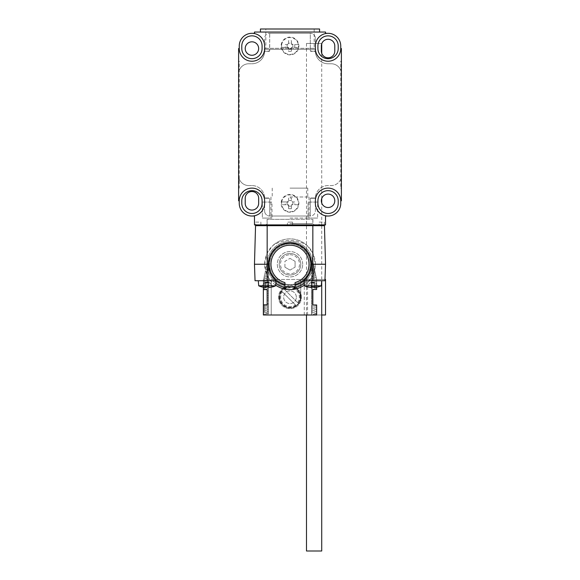 <?xml version="1.0" encoding="UTF-8"?>
<svg xmlns="http://www.w3.org/2000/svg" width="580" height="580" viewBox="0 0 580 580"><rect width="100%" height="100%" fill="white"/><g stroke="black" fill="none" stroke-linecap="round" stroke-linejoin="round"><path stroke-width="0.43" stroke-dasharray="2.9 2.17" d="M268.431 267.032L268.431 267.924L268.431 267.032L266.031 267.032L266.227 266.148L268.431 266.148L268.431 264.371L268.431 266.148M266.227 266.148L266.031 267.032M265.843 267.924L268.431 267.924L268.431 314.998L267.162 314.998L267.162 304.34L268.431 304.34L268.431 302.564L267.162 302.564L267.162 303.449L268.431 303.449M312.33 259.427L316.644 279.466L312.33 259.427A22.837 22.837 0 0 1 290 287.078A22.837 22.837 0 0 1 267.677 259.427A22.837 22.837 0 0 1 312.33 259.427M267.373 260.819L268.431 260.819L268.431 264.371L268.431 260.819M311.569 314.106L311.569 312.33L311.569 314.106L316.644 314.106L316.644 314.998L311.569 314.998L311.569 314.106L311.569 314.998L268.431 314.998L268.431 313.222L263.356 313.222L263.356 314.998L271.223 314.998L263.356 314.998M311.569 260.819L311.569 312.33L311.569 260.819L312.627 260.819M302.688 264.241A12.688 12.688 0 0 0 290 251.553A12.688 12.688 0 0 0 277.312 264.241A12.688 12.688 0 0 0 290 276.928A12.688 12.688 0 0 0 302.688 264.241A12.688 12.688 0 0 1 290 276.928A12.688 12.688 0 0 1 277.312 264.241A12.688 12.688 0 0 1 290 251.553A12.688 12.688 0 0 1 302.688 264.241M296.344 297.236A6.344 6.344 0 0 0 290 290.892A6.344 6.344 0 0 0 283.656 297.236A6.344 6.344 0 0 0 290 303.579A6.344 6.344 0 0 0 296.344 297.236A6.344 6.344 0 0 1 290 303.579A6.344 6.344 0 0 1 283.656 297.236A6.344 6.344 0 0 1 290 290.892A6.344 6.344 0 0 1 296.344 297.236M311.569 280.357L316.644 280.357L316.644 279.466L311.569 279.466M312.816 261.703L311.569 261.703M311.569 262.595L313.012 262.595M313.2 263.48L311.569 263.48M311.569 264.371L313.388 264.371M313.584 265.256L311.569 265.256M311.569 266.148L313.773 266.148M313.969 267.032L311.569 267.032M311.569 267.924L314.157 267.924M314.345 268.808L311.569 268.808M311.569 269.7L314.541 269.7M314.73 270.584L311.569 270.584M311.569 271.476L314.925 271.476M315.114 272.361L311.569 272.361M311.569 273.252L315.302 273.252M315.498 274.137L311.569 274.137M311.569 275.029L315.687 275.029M315.882 275.913L311.569 275.913M311.569 276.805L316.071 276.805M316.26 277.689L311.569 277.689M311.569 278.581L316.455 278.581M311.569 282.134L316.644 282.134L316.644 281.242L311.569 281.242M316.644 281.242L316.644 280.357M311.569 283.91L316.644 283.91L316.644 283.018L311.569 283.018M316.644 283.018L316.644 282.134M311.569 285.686L316.644 285.686L316.644 284.794L311.569 284.794M316.644 284.794L316.644 283.91M311.569 287.462L316.644 287.462L316.644 286.571L311.569 286.571M316.644 286.571L316.644 285.686M311.569 289.239L316.644 289.239L316.644 288.347L311.569 288.347M316.644 288.347L316.644 287.462M311.569 291.015L312.837 291.015L312.837 290.13L311.569 290.13M312.837 290.13L312.837 289.493L316.644 289.239M311.569 292.791L312.837 292.791L312.837 291.907L311.569 291.907M312.837 291.907L312.837 291.015M311.569 294.567L312.837 294.567L312.837 293.683L311.569 293.683M312.837 293.683L312.837 292.791M311.569 296.344L312.837 296.344L312.837 295.459L311.569 295.459M312.837 295.459L312.837 294.567M311.569 298.12L312.837 298.12L312.837 297.236L311.569 297.236M312.837 297.236L312.837 296.344M311.569 299.896L312.837 299.896L312.837 299.012L311.569 299.012M312.837 299.012L312.837 298.12M311.569 301.673L312.837 301.673L312.837 300.788L311.569 300.788M312.837 300.788L312.837 299.896M311.569 303.449L312.837 303.449L312.837 302.564L311.569 302.564M312.837 302.564L312.837 301.673M311.569 305.225L316.644 305.225L312.837 304.971L312.837 304.34L311.569 304.34M312.837 304.34L312.837 303.449M311.569 307.001L316.644 307.001L316.644 306.117L311.569 306.117M316.644 306.117L316.644 305.225M311.569 308.777L316.644 308.777L316.644 307.893L311.569 307.893M316.644 307.893L316.644 307.001M311.569 310.554L316.644 310.554L316.644 309.669L311.569 309.669M316.644 309.669L316.644 308.777M311.569 312.33L316.644 312.33L316.644 311.445L311.569 311.445M316.644 311.445L316.644 310.554M316.644 314.106L316.644 313.222L311.569 313.222M316.644 313.222L316.644 312.33M321.719 314.998L271.223 314.998L325.525 314.998L325.525 279.466L300.774 279.466L324.996 279.466M306.494 551L321.719 551M306.494 43.464L321.719 43.464L306.494 43.464L306.494 314.998M307.552 314.998L307.552 279.466M263.356 287.231L263.356 279.466L263.356 289.493L267.162 289.493L267.162 279.466L300.774 279.466L263.356 279.466L267.162 279.466L267.162 314.998M267.162 289.616L263.356 289.616L263.356 304.848L267.162 304.848M300.774 293.451A11.419 11.419 0 0 0 278.581 297.236A11.419 11.419 0 0 0 300.774 301.013L301.419 297.236A11.419 11.419 0 0 1 290 308.654A11.419 11.419 0 0 1 278.581 297.236A11.419 11.419 0 0 1 290 285.81A11.419 11.419 0 0 1 301.419 297.236L300.774 293.451L300.774 279.466L300.774 301.013M279.473 297.236A10.527 10.527 0 0 0 290 307.762A10.527 10.527 0 0 0 300.527 297.236A10.527 10.527 0 0 0 290 286.701A10.527 10.527 0 0 0 279.473 297.236A10.52 10.52 0 0 1 290 286.716A10.52 10.52 0 0 1 300.52 297.236A10.52 10.52 0 0 1 290 307.755A10.52 10.52 0 0 1 279.48 297.236M279.226 297.236A10.773 10.773 0 0 0 290 308.009A10.773 10.773 0 0 0 300.774 297.236A10.773 10.773 0 0 0 290 286.455A10.773 10.773 0 0 0 279.226 297.236M296.126 305.617L295.387 304.877A9.352 9.352 0 0 1 282.351 291.849L281.612 291.109A10.382 10.382 0 0 1 283.874 288.847L284.613 289.587A9.352 9.352 0 0 1 297.649 302.622L298.388 303.355A10.382 10.382 0 0 1 296.126 305.617L281.612 291.109M282.351 291.849L295.387 304.877M283.874 288.847L298.388 303.355M297.649 302.622L284.613 289.587M321.719 279.466L321.719 225.671M263.356 280.357L268.431 280.357L268.431 279.466L263.356 279.466M268.431 279.466L268.431 277.689L263.74 277.689M263.545 278.581L268.431 278.581M316.644 287.231L316.644 279.466M267.162 304.971L263.356 304.971L263.356 313.222M263.356 314.106L268.431 314.106M268.431 313.222L268.431 311.445L263.356 311.445M263.356 312.33L268.431 312.33M268.431 311.445L268.431 309.669L263.356 309.669M263.356 310.554L268.431 310.554M268.431 309.669L268.431 307.893L263.356 307.893M263.356 308.777L268.431 308.777M268.431 307.893L268.431 306.117L263.356 306.117M263.356 307.001L268.431 307.001M268.431 306.117L268.431 304.34M263.356 305.225L268.431 305.225M267.162 303.449L267.162 304.34M268.431 302.564L268.431 300.788L267.162 300.788L267.162 301.673L268.431 301.673M267.162 301.673L267.162 302.564M268.431 300.788L268.431 299.012L267.162 299.012L267.162 299.896L268.431 299.896M267.162 299.896L267.162 300.788M268.431 299.012L268.431 297.236L267.162 297.236L267.162 298.12L268.431 298.12M267.162 298.12L267.162 299.012M268.431 297.236L268.431 295.459L267.162 295.459L267.162 296.344L268.431 296.344M267.162 296.344L267.162 297.236M268.431 295.459L268.431 293.683L267.162 293.683L267.162 294.567L268.431 294.567M267.162 294.567L267.162 295.459M268.431 293.683L268.431 291.907L267.162 291.907L267.162 292.791L268.431 292.791M267.162 292.791L267.162 293.683M268.431 291.907L268.431 290.13L267.162 290.13L267.162 291.015L268.431 291.015M267.162 291.015L267.162 291.907M268.431 290.13L268.431 288.347L263.356 288.347M263.356 289.239L268.431 289.239M267.162 289.493L267.162 290.13M268.431 288.347L268.431 286.571L263.356 286.571M263.356 287.462L268.431 287.462M268.431 286.571L268.431 284.794L263.356 284.794M263.356 285.686L268.431 285.686M268.431 284.794L268.431 283.018L263.356 283.018M263.356 283.91L268.431 283.91M268.431 283.018L268.431 281.242L263.356 281.242M263.356 282.134L268.431 282.134M268.431 281.242L268.431 280.357M312.837 264.241A22.837 22.837 0 0 0 290 241.403A22.837 22.837 0 0 0 267.162 264.241A22.837 22.837 0 0 0 290 287.078A22.837 22.837 0 0 0 312.837 264.241M290 284.541A20.3 20.3 0 0 1 269.7 264.241A20.3 20.3 0 0 1 290 243.941A20.3 20.3 0 0 1 310.3 264.241A20.3 20.3 0 0 1 290 284.541A20.3 20.3 0 0 0 310.3 264.241A20.3 20.3 0 0 0 290 243.941A20.3 20.3 0 0 0 269.7 264.241A20.3 20.3 0 0 0 290 284.541M290 243.31A20.938 20.938 0 0 1 310.938 264.241A20.938 20.938 0 0 1 290 285.179A20.938 20.938 0 0 1 269.062 264.241A20.938 20.938 0 0 1 290 243.31A20.938 20.938 0 0 0 269.062 264.241A20.938 20.938 0 0 0 290 285.179A20.938 20.938 0 0 0 310.938 264.241A20.938 20.938 0 0 0 290 243.31M290 289.616A25.375 25.375 0 0 1 264.625 264.241A25.375 25.375 0 0 1 290 238.866A25.375 25.375 0 0 1 315.375 264.241A25.375 25.375 0 0 1 290 289.616M284.925 282.583L284.925 285.208A21.569 21.569 0 0 1 276.102 280.735L271.462 280.735L269.468 279.154A25.375 25.375 0 0 0 275.652 285.171M269.468 279.154L267.162 275.304L264.625 264.241L267.162 253.185L272.788 245.594C278.008 242.143 283.743 240.395 290 240.352C296.257 240.395 301.992 242.143 307.212 245.594A25.375 25.375 0 0 0 272.788 245.594M307.212 245.594L312.837 253.185L315.375 264.241L312.837 275.304L310.532 279.154L308.538 280.735L324.952 280.735L325.525 264.241L315.375 264.241M304.348 285.171A25.375 25.375 0 0 0 310.532 279.154M284.925 286.94L285.005 287.571M286.281 289.188L287.18 289.464M264.625 264.241L254.475 264.241L255.048 280.735L271.462 280.735M254.475 264.241L255.548 225.671L292.537 225.671L267.162 225.671L267.162 253.185M325.525 264.241L324.452 225.671L267.162 225.671L267.162 219.327L290 219.327L267.097 219.327L312.903 219.327L267.162 219.327M308.538 280.735L303.898 280.735A21.569 21.569 0 0 1 295.075 285.208L295.075 282.583M294.995 287.571L295.075 285.208A21.569 21.569 0 0 0 303.898 280.735M309.662 255.367L298.874 244.586M281.126 244.586L274.746 248.994M276.044 280.735L258.281 280.735L276.044 280.735L267.162 280.735L276.044 280.735L275.601 285.81L258.724 285.81L267.162 285.81L258.724 285.81L258.281 280.735L267.162 280.735L258.281 280.735M267.721 225.671L258.912 225.671L275.406 225.671L267.721 225.671L267.721 224.91L258.912 224.91L275.406 224.91L267.721 224.91L275.391 224.91L275.391 225.671L275.406 224.91L258.912 224.91L267.721 224.91L267.721 225.671M290 225.671L312.837 225.671L290 225.671M312.279 225.671L321.088 225.671L304.594 225.671L312.279 225.671L312.279 224.91L321.088 224.91L304.594 224.91L321.088 224.91L312.279 224.91L312.279 225.671M304.594 225.671L304.594 224.91M303.956 280.735L321.719 280.735L303.956 280.735L312.837 280.735L303.956 280.735L304.399 285.81L321.276 285.81A20.264 20.264 0 0 1 318.297 286.904M312.837 280.735L321.719 280.735L312.837 280.735L312.837 275.304M307.385 286.904L309.959 282.88L312.837 282.105L314.447 282.54L314.447 286.846L314.447 282.888L314.447 286.846L314.447 282.888L311.228 282.54L309.959 282.88L307.422 286.846A20.198 20.198 0 0 0 311.228 287.528L311.228 282.54L312.837 282.105L314.447 282.54L314.447 282.105L314.447 282.88L315.752 282.888L312.837 282.105L311.228 282.54L311.228 286.846A19.372 16.312 180 0 0 312.837 286.904A19.408 16.399 180 0 1 311.228 286.846L311.228 287.528A20.198 20.198 0 0 1 307.422 286.846L307.422 286.846A20.198 20.198 0 0 0 311.228 287.528L311.228 286.846A19.372 16.312 180 0 0 314.447 286.846L314.447 287.528A20.198 20.198 0 0 0 318.26 286.846L315.716 282.88L318.26 286.846A20.198 20.198 0 0 1 314.447 287.528L314.447 282.54L311.228 282.54L314.454 282.54L314.447 287.528A20.198 20.198 0 0 0 318.26 286.846M314.454 282.54L312.837 282.105L314.447 282.105L314.447 282.54L314.447 282.105L312.837 282.105L311.228 282.888L314.447 282.88L311.228 282.888L314.447 282.888L311.228 282.54L311.228 282.105L311.228 287.528L311.228 282.54L309.923 282.888L307.422 286.846L309.923 282.888L312.837 282.105L311.228 282.105L311.228 282.54L311.228 282.105L312.837 282.105L311.228 282.54L312.837 282.105L311.228 282.54L314.447 282.54L314.447 287.528M314.447 282.54L312.837 282.105L314.447 282.54L312.837 282.105L314.447 282.54L314.447 286.846M238.612 188.116L239.25 188.116L238.612 188.116L238.612 200.803L239.25 200.803A12.688 12.688 0 0 1 251.938 188.116A12.688 12.688 0 0 1 264.625 200.803L264.625 203.341A12.688 12.688 0 0 1 251.938 216.028L254.475 216.028L254.475 224.91L325.525 224.91L325.525 216.028L328.062 216.028A12.688 12.688 0 0 1 315.375 203.341L315.375 200.803A12.688 12.688 0 0 1 328.062 188.116A12.688 12.688 0 0 1 340.75 200.803L341.388 200.803L341.388 188.116L340.75 188.116L340.75 178.959A10.15 10.15 0 0 0 341.388 175.421A10.15 10.15 0 0 1 331.238 185.571L328.062 185.571A12.688 12.688 0 0 0 315.375 198.266L310.423 198.266A0.638 0.638 0 0 0 310.3 198.643L310.423 198.266L315.375 198.266L315.375 210.953A5.075 5.075 0 0 1 310.3 216.028L269.7 216.028A5.075 5.075 0 0 1 264.625 210.953A5.075 5.075 0 0 0 269.7 216.028L269.7 198.643A0.638 0.638 0 0 0 269.57 198.266L264.625 198.266A12.688 12.688 0 0 0 251.938 185.571L248.762 185.571A10.15 10.15 0 0 1 238.612 175.421L238.612 73.914A10.15 10.15 0 0 1 248.762 63.764A10.15 10.15 0 0 0 238.612 73.914L238.612 175.421A10.15 10.15 0 0 0 248.762 185.571A10.15 10.15 0 0 1 238.612 175.421L238.612 73.914A10.15 10.15 0 0 1 248.762 63.764L251.938 63.764A12.688 12.688 0 0 0 264.625 51.076A12.688 12.688 0 0 1 251.938 63.764A12.688 12.688 0 0 0 264.596 51.925A0.638 0.638 0 0 1 265.234 51.33A0.638 0.638 0 0 0 264.596 51.925A12.688 12.688 0 0 1 251.938 63.764L248.762 63.764A10.15 10.15 0 0 0 238.612 73.863M324.321 224.91L319.123 224.91L324.321 224.91L324.321 222.118L319.123 222.118L319.123 224.91M260.877 224.91L255.679 224.91L260.877 224.91L260.877 222.118L255.679 222.118L255.679 224.91M292.603 224.91L287.397 224.91L292.603 224.91L287.397 224.91L292.603 224.91L292.603 222.118L287.397 222.118L287.397 224.91L287.397 222.118L292.603 222.118L287.397 222.118L292.603 222.118L292.603 224.91M290 224.91L314.171 224.91L290 224.91M239.25 48.539L239.25 46.001A12.688 12.688 0 0 1 251.938 33.314L251.938 33.314A12.688 12.688 0 0 1 264.625 46.001L264.625 48.539A12.688 12.688 0 0 1 251.938 61.226A12.688 12.688 0 0 1 239.25 48.539L238.612 48.539L238.612 61.226L239.25 61.226L239.25 188.116M315.375 46.001A12.688 12.688 0 0 1 328.062 33.314A12.688 12.688 0 0 1 340.75 46.001L340.75 48.539A12.688 12.688 0 0 1 328.062 61.226A12.688 12.688 0 0 1 315.375 48.539L315.375 46.001M238.612 175.472A10.15 10.15 0 0 0 248.762 185.571L251.938 185.571A12.688 12.688 0 0 1 264.625 198.266L264.625 210.953L264.625 198.266L269.57 198.266A0.638 0.638 0 0 1 269.7 198.643A0.638 0.638 0 0 0 269.062 198.012L265.234 198.012A0.638 0.638 0 0 1 264.596 197.417A0.638 0.638 0 0 0 265.234 198.012L269.062 198.012A0.638 0.638 0 0 1 269.7 198.643L269.7 215.39A0.638 0.638 0 0 0 270.331 216.028L309.669 216.028L310.3 215.405L310.3 216.028A5.075 5.075 0 0 0 315.375 210.953L315.375 198.266A12.688 12.688 0 0 1 328.062 185.571L331.238 185.571A10.15 10.15 0 0 0 341.388 175.421L341.388 73.914L341.388 175.421A10.15 10.15 0 0 1 331.238 185.571L328.062 185.571A12.688 12.688 0 0 0 315.404 197.417A12.688 12.688 0 0 1 328.062 185.571L331.238 185.571A10.15 10.15 0 0 0 340.75 178.959L340.75 70.383A10.15 10.15 0 0 0 331.238 63.764A10.15 10.15 0 0 1 341.388 73.914A10.15 10.15 0 0 0 340.75 70.383L340.75 61.226L341.388 61.226L341.388 48.539L340.75 48.539M328.062 33.314L325.525 33.314L325.525 32.045L254.475 32.045L254.475 33.314L251.938 33.314M269.577 51.076L269.062 51.33A0.638 0.638 0 0 0 269.7 50.699L269.7 33.314L269.577 51.076L264.625 51.076L264.625 38.389A5.075 5.075 0 0 1 269.7 33.314A5.075 5.075 0 0 0 264.625 38.389L264.625 51.076L269.577 51.076A0.638 0.638 0 0 0 269.7 50.706A0.638 0.638 0 0 1 269.57 51.076M310.3 33.937L310.3 33.314A5.075 5.075 0 0 1 315.375 38.389A5.075 5.075 0 0 0 310.3 33.314L269.7 33.314L310.3 33.314L310.3 33.937L310.119 33.502A0.638 0.638 0 0 1 310.3 33.952L310.3 50.699A0.638 0.638 0 0 0 310.938 51.33A0.638 0.638 0 0 1 310.3 50.692A0.638 0.638 0 0 0 310.43 51.076A0.638 0.638 0 0 1 310.3 50.699L310.3 33.952M315.375 38.389L315.375 51.076A12.688 12.688 0 0 0 328.062 63.764A12.688 12.688 0 0 1 315.375 51.076L310.43 51.076L315.375 51.076L315.375 38.389M328.062 63.764L331.238 63.764A10.15 10.15 0 0 1 341.388 73.914A10.15 10.15 0 0 0 331.238 63.764L328.062 63.764A12.688 12.688 0 0 1 315.404 51.925A12.688 12.688 0 0 0 328.062 63.764M321.342 51.076A6.728 6.728 0 0 0 328.062 57.804A6.728 6.728 0 0 0 334.79 51.076L334.79 46.001A6.728 6.728 0 0 0 328.062 39.28A6.728 6.728 0 0 0 321.342 46.001L321.342 51.076M245.21 48.539A6.728 6.728 0 0 0 251.938 55.267A6.728 6.728 0 0 0 258.658 48.539A6.728 6.728 0 0 0 251.938 41.818A6.728 6.728 0 0 0 245.21 48.539M310.423 198.266L310.938 198.012A0.638 0.638 0 0 0 310.3 198.643L310.3 215.398A0.638 0.638 0 0 1 309.669 216.028L270.331 216.028A0.638 0.638 0 0 1 269.7 215.39L269.7 198.643L269.7 216.028L310.3 216.028L310.3 198.643A0.638 0.638 0 0 1 310.43 198.266M269.7 33.952L269.7 50.706L269.7 33.952A0.638 0.638 0 0 1 269.881 33.502A0.638 0.638 0 0 0 269.7 33.952M264.596 197.417A12.688 12.688 0 0 0 251.938 185.571A12.688 12.688 0 0 1 264.596 197.417M310.938 198.012L314.766 198.012A0.638 0.638 0 0 0 315.404 197.417A0.638 0.638 0 0 1 314.766 198.012L310.938 198.012M314.766 51.33A0.638 0.638 0 0 1 315.404 51.925A0.638 0.638 0 0 0 314.766 51.33L310.938 51.33L314.766 51.33M309.669 33.314A0.638 0.638 0 0 1 310.119 33.502A0.638 0.638 0 0 0 309.669 33.314L270.331 33.314A0.638 0.638 0 0 0 269.881 33.502A0.638 0.638 0 0 1 270.331 33.314L309.669 33.314M269.062 51.33L265.234 51.33L269.062 51.33M290 194.46A8.881 8.881 0 0 0 281.119 203.341A8.881 8.881 0 0 0 290 212.222A8.881 8.881 0 0 0 298.881 203.341A8.881 8.881 0 0 0 290 194.46M290 37.12A8.881 8.881 0 0 0 281.119 46.001A8.881 8.881 0 0 0 290 54.883A8.881 8.881 0 0 0 298.881 46.001A8.881 8.881 0 0 0 290 37.12M341.388 175.421L341.388 73.914L341.388 175.421M248.762 185.571L251.938 185.571L248.762 185.571M239.25 61.226L238.612 61.226M239.25 200.803L239.25 203.341A12.688 12.688 0 0 0 251.938 216.028M340.75 200.803L340.75 203.341A12.688 12.688 0 0 1 328.062 216.028M321.342 200.803A6.728 6.728 0 0 0 328.062 207.524A6.728 6.728 0 0 0 334.79 200.803A6.728 6.728 0 0 0 328.062 194.075A6.728 6.728 0 0 0 321.342 200.803M245.21 203.341A6.728 6.728 0 0 0 251.938 210.061A6.728 6.728 0 0 0 258.658 203.341L258.658 198.266A6.728 6.728 0 0 0 251.938 191.538A6.728 6.728 0 0 0 245.21 198.266L245.21 203.341M341.388 61.226L340.75 61.226M340.75 188.116L341.388 188.116M260.435 32.045L319.565 32.045L260.435 32.045M319.565 29L260.435 29M314.186 29L265.814 29L314.186 29L314.186 48.321L265.814 48.321L265.814 29M265.814 48.321L314.186 48.321L315.882 49.3L264.118 49.3L265.814 48.321M264.118 49.3L315.882 49.3M338.212 46.001L338.212 48.539A10.15 10.15 0 0 1 328.062 58.689A10.15 10.15 0 0 1 317.912 48.539L317.912 46.001A10.15 10.15 0 0 1 328.062 35.851A10.15 10.15 0 0 1 338.212 46.001M338.212 200.803L338.212 203.341A10.15 10.15 0 0 1 328.062 213.491A10.15 10.15 0 0 1 317.912 203.341L317.912 200.803A10.15 10.15 0 0 1 328.062 190.653A10.15 10.15 0 0 1 338.212 200.803M262.087 200.803L262.087 203.341A10.15 10.15 0 0 1 251.938 213.491A10.15 10.15 0 0 1 241.787 203.341L241.787 200.803A10.15 10.15 0 0 1 251.938 190.653A10.15 10.15 0 0 1 262.087 200.803M281.677 201.942A8.439 8.439 0 0 1 298.323 201.942A8.439 8.439 0 0 1 290 211.773A8.439 8.439 0 0 1 281.677 201.942M291.399 208.677A22.185 11.963 0 0 1 290 208.698A22.185 11.963 0 0 1 288.601 208.677L288.601 204.733L281.684 204.733L287.484 204.733A2.878 2.878 0 0 0 292.516 204.733L291.399 204.733L291.399 208.677L291.399 206.219L288.601 206.219L288.601 208.677M291.399 206.219L291.399 204.733L298.316 204.733L294.756 204.733L294.756 201.942L292.878 201.942L292.878 203.341A2.878 2.878 0 0 0 292.516 201.942L292.878 201.942M294.756 201.942L292.516 201.942A2.878 2.878 0 0 0 291.399 200.825L291.399 197.998A22.185 11.963 180 0 0 290 197.976A22.185 11.963 180 0 0 288.601 197.998L288.601 200.463L290 200.463A2.878 2.878 0 0 0 287.122 203.305L287.122 203.37A2.878 2.878 0 0 0 287.484 204.733L288.601 204.733L288.601 206.219M292.878 204.733L292.516 204.733A2.878 2.878 0 0 0 292.878 203.341L292.878 204.733L294.756 204.733M291.399 200.463L291.399 200.825A2.878 2.878 0 0 0 290 200.463L291.399 200.463L291.399 197.998M288.601 197.998L288.601 200.463M287.122 203.305L287.122 201.942L288.601 201.942L281.684 201.942L285.244 201.942L285.244 204.733M287.122 203.37L287.122 204.733M287.122 201.942L285.244 201.942M281.677 44.609A8.439 8.439 0 0 1 298.323 44.609A8.439 8.439 0 0 1 290 54.44A8.439 8.439 0 0 1 281.677 44.609M287.122 46.038A2.878 2.878 0 0 0 291.399 48.517L291.399 47.4L298.316 47.4L291.399 47.4L291.399 51.337A22.185 11.963 0 0 1 290 51.366A22.185 11.963 0 0 1 288.601 51.337L288.601 47.4L281.684 47.4L287.122 47.4L287.122 44.609L285.244 44.609L285.244 47.4M298.316 44.609L291.399 44.609L298.316 44.609M291.399 40.665L291.399 43.123L288.601 43.123L288.601 40.665A22.185 11.963 180 0 1 290 40.644A22.185 11.963 180 0 1 291.399 40.665L291.399 43.485A2.878 2.878 0 0 0 287.122 45.972M294.756 47.4L294.756 44.609M291.399 43.123L291.399 43.485A2.878 2.878 0 0 1 292.878 46.001L292.878 44.609M291.399 51.337L291.399 48.517A2.878 2.878 0 0 0 292.878 46.001L292.878 47.4M288.601 40.665L288.601 43.123M287.122 44.609L285.244 44.609M291.399 48.88L288.601 48.88L288.601 51.337M288.601 48.88L288.601 47.4L287.122 47.4M262.087 46.001L262.087 48.539A10.15 10.15 0 0 1 251.938 58.689A10.15 10.15 0 0 1 241.787 48.539L241.787 46.001A10.15 10.15 0 0 1 251.938 35.851A10.15 10.15 0 0 1 262.087 46.001M319.123 222.118L324.321 222.118M255.679 222.118L260.877 222.118M290 222.118L292.537 222.118L290 222.118M290 223.641L312.903 223.641L290 223.641M265.553 287.528L265.553 282.54L267.162 282.105L265.553 282.105L265.553 282.88L265.553 282.105L265.553 282.54L265.553 282.105L267.162 282.105L264.284 282.88L261.739 286.846A20.198 20.198 0 0 0 265.553 287.528A20.198 20.198 0 0 1 261.739 286.846A20.198 20.198 0 0 0 265.553 287.528L265.553 282.54L264.248 282.888L261.739 286.846L264.248 282.888L265.553 282.54L270.077 282.888L272.578 286.846A20.198 20.198 0 0 1 268.772 287.528L268.772 282.54L265.553 282.54L265.553 286.846A19.408 16.399 180 0 0 267.162 286.904A19.372 16.312 180 0 1 265.553 286.846L265.553 282.54L267.162 282.105L270.041 282.88L272.578 286.846L270.041 282.88L268.772 282.54L268.772 287.528A20.198 20.198 0 0 0 272.578 286.846A20.198 20.198 0 0 1 268.772 287.528L268.772 282.105L268.772 282.888L267.162 282.105L268.772 282.105L268.772 282.54L267.162 282.105L265.553 282.54L268.772 282.88L268.772 286.846A19.372 16.312 180 0 1 267.162 286.904A19.408 16.399 180 0 0 268.772 286.846L268.772 287.528M275.601 285.81A20.264 20.264 0 0 1 272.614 286.904L270.077 282.888L268.772 282.54L265.553 282.88L268.772 282.888L265.553 282.888L265.553 286.846L265.553 282.54L268.772 282.54L267.162 282.105L268.772 282.54L268.772 282.105L267.162 282.105L268.772 282.54L267.162 282.105L268.772 282.54L265.553 282.54L267.162 282.105L264.284 282.88L261.739 286.846M268.431 277.689L268.431 275.913L264.118 275.913M263.929 276.805L268.431 276.805M268.431 275.913L268.431 274.137L264.502 274.137M264.313 275.029L268.431 275.029M268.431 274.137L268.431 272.361L264.886 272.361M264.697 273.252L268.431 273.252M268.431 272.361L268.431 270.584L265.27 270.584M265.075 271.476L268.431 271.476M268.431 270.584L268.431 268.808L265.654 268.808M265.459 269.7L268.431 269.7M268.431 268.808L268.431 267.924M268.431 261.703L267.184 261.703M266.988 262.595L268.431 262.595M268.431 263.48L266.8 263.48M266.611 264.371L268.431 264.371M268.431 265.256L266.416 265.256M290 253.46A10.788 10.788 0 0 0 279.212 264.241A10.788 10.788 0 0 0 290 275.029A10.788 10.788 0 0 0 300.788 264.241A10.788 10.788 0 0 0 290 253.46A10.788 10.788 0 0 1 300.788 264.241A10.788 10.788 0 0 1 290 275.029A10.788 10.788 0 0 1 279.212 264.241A10.788 10.788 0 0 1 290 253.46A10.788 10.788 0 0 1 300.788 264.241A10.788 10.788 0 0 1 290 275.029A10.788 10.788 0 0 1 279.212 264.241A10.788 10.788 0 0 1 290 253.46M290 270.106L295.075 267.17L290 270.106L284.925 267.177L290 270.106M284.925 267.177L284.925 261.312L290 258.383L284.925 261.312L284.925 267.177M295.075 261.312L290 258.383L295.075 261.312L295.075 267.17L295.075 261.312M290 218.058L309.031 218.058L290 218.058M290 196.997L309.031 196.997L290 196.997M290 188.116L307.762 188.116L290 188.116M271.984 218.058L262.341 218.058L271.984 218.058L271.984 202.072L262.341 202.072L262.341 218.058L271.984 218.058L262.341 218.058L262.341 202.072L271.984 202.072L262.341 202.072L271.984 202.072L271.984 218.058M317.659 218.058L308.016 218.058L317.659 218.058L317.659 202.072L308.016 202.072L308.016 218.058L317.659 218.058L308.016 218.058L308.016 202.072L317.659 202.072L308.016 202.072L317.659 202.072L317.659 218.058M271.223 314.998L271.223 279.466L271.223 314.998M295.93 305.421A10.114 10.114 0 0 1 281.808 291.305M284.07 289.043A10.114 10.114 0 0 1 298.192 303.166M304.275 314.998L304.275 279.466M272.76 280.735A23.86 23.86 0 0 0 275.812 283.424M267.162 275.304L267.162 280.735M312.837 253.185L312.837 219.327M304.188 283.424A23.86 23.86 0 0 0 307.24 280.735M284.925 285.208A21.569 21.569 0 0 1 276.102 280.735M290 254.729A9.519 9.519 0 0 1 299.519 264.241A9.519 9.519 0 0 1 290 273.76A9.519 9.519 0 0 1 280.481 264.241A9.519 9.519 0 0 1 290 254.729M321.719 224.91L321.719 203.029M321.719 198.57L321.719 53.309M275.406 224.91L275.406 225.671M258.912 224.91L258.912 225.671M321.088 224.91L321.088 225.671M292.537 224.91L292.537 225.671M287.462 224.91L287.462 225.671M312.903 219.327L312.903 223.641L314.171 224.91M267.097 219.327L267.097 223.641L265.829 224.91M309.031 196.997L309.031 218.058M270.969 196.997L270.969 218.058M307.762 188.116L307.762 196.997M272.238 188.116L272.238 196.997"/><path stroke-width="0.87" d="M267.162 304.971L267.162 289.493L267.162 304.971L263.356 304.971L263.356 314.998L316.644 314.998L316.644 304.971L312.837 304.971L312.837 289.493L316.644 289.493L316.644 287.231M306.494 314.998L306.494 551L321.719 551L321.719 280.742L321.719 314.998L325.525 314.998L325.525 279.466L324.996 279.466M267.162 304.848L263.356 304.848L263.356 287.231L263.356 289.493L267.162 289.493M267.162 289.616L263.356 289.616L263.356 287.231M275.652 285.171A25.375 25.375 0 0 0 287.18 289.464C285.73 289.123 284.976 288.282 284.925 286.94L284.925 286.513A22.837 22.837 0 0 0 295.075 286.513L295.075 282.583A19.031 19.031 0 0 0 290 245.21A19.031 19.031 0 0 0 284.925 282.583L284.925 286.513M295.075 286.513L295.075 286.94C295.024 288.282 294.27 289.123 292.82 289.464A25.375 25.375 0 0 1 287.18 289.464A25.375 25.375 0 0 0 304.348 285.171M295.075 285.208A21.569 21.569 0 0 0 290 242.672A21.569 21.569 0 0 0 284.925 285.208L284.925 286.94M275.812 283.424A23.86 23.86 0 0 0 284.99 287.571L286.281 289.188M304.188 283.424A23.86 23.86 0 0 1 294.995 287.571L292.82 289.464M311.569 264.241L325.525 264.241L324.952 280.735L303.898 280.735L309.56 273.339L311.569 264.241L309.662 255.367M298.874 244.586L290 242.672L281.126 244.586M274.746 248.994L270.338 255.367L268.431 264.241L270.439 273.332L276.102 280.735L255.048 280.735L254.475 264.241L268.431 264.241M267.162 280.735L267.162 225.671L255.548 225.671L254.475 264.241M267.162 225.671L324.452 225.671L325.525 264.241M318.297 286.904L318.297 286.904A20.264 20.264 0 0 0 321.276 285.81L321.719 280.735L321.276 285.81L304.399 285.81L303.956 280.735M307.385 286.904A20.264 20.264 0 0 1 304.399 285.81A20.264 20.264 0 0 0 307.385 286.904L307.422 286.846A20.198 20.198 0 0 0 311.228 287.528L311.228 286.846A19.408 16.399 180 0 0 312.837 286.904A19.372 16.312 180 0 0 314.447 286.846A19.408 16.399 180 0 1 312.837 286.904A19.408 16.399 180 0 0 314.447 286.846L314.447 287.528L314.447 286.846M318.26 286.846A20.198 20.198 0 0 1 314.447 287.528M239.25 48.539A12.688 12.688 0 0 0 251.938 61.226A12.688 12.688 0 0 0 264.625 48.539L264.625 46.001A12.688 12.688 0 0 0 251.938 33.314A12.688 12.688 0 0 0 239.25 46.001L239.25 48.539L238.612 48.539L238.612 200.803L239.25 200.803L239.25 203.341A12.688 12.688 0 0 0 251.938 216.028L254.475 216.028L254.475 224.91L325.525 224.91L325.525 216.028L328.062 216.028M340.75 200.803A12.688 12.688 0 0 0 328.062 188.116A12.688 12.688 0 0 0 315.375 200.803L315.375 203.341A12.688 12.688 0 0 0 328.062 216.028A12.688 12.688 0 0 0 340.75 203.341L340.75 200.803L341.388 200.803L341.388 48.539L340.75 48.539L340.75 46.001A12.688 12.688 0 0 0 328.062 33.314L325.525 33.314L325.525 32.045L254.475 32.045L254.475 33.314L251.938 33.314M262.087 48.539L262.087 46.001A10.15 10.15 0 0 0 251.938 35.851A10.15 10.15 0 0 0 241.787 46.001L241.787 48.539A10.15 10.15 0 0 0 251.938 58.689A10.15 10.15 0 0 0 262.087 48.539M238.612 73.863A10.15 10.15 0 0 0 238.612 73.914L238.612 175.421A10.15 10.15 0 0 0 238.612 175.472M251.938 216.028A12.688 12.688 0 0 0 264.625 203.341L264.625 200.803A12.688 12.688 0 0 0 251.938 188.116A12.688 12.688 0 0 0 239.25 200.803M262.087 203.341L262.087 200.803A10.15 10.15 0 0 0 251.938 190.653A10.15 10.15 0 0 0 241.787 200.803L241.787 203.341A10.15 10.15 0 0 0 251.938 213.491A10.15 10.15 0 0 0 262.087 203.341M328.062 33.314A12.688 12.688 0 0 0 315.375 46.001L315.375 48.539A12.688 12.688 0 0 0 328.062 61.226A12.688 12.688 0 0 0 340.75 48.539M338.212 48.539L338.212 46.001A10.15 10.15 0 0 0 328.062 35.851A10.15 10.15 0 0 0 317.912 46.001L317.912 48.539A10.15 10.15 0 0 0 328.062 58.689A10.15 10.15 0 0 0 338.212 48.539M260.435 32.045L260.435 29L319.565 29L319.565 32.045M334.79 51.076A6.728 6.728 0 0 1 328.062 57.804A6.728 6.728 0 0 1 321.342 51.076L321.342 46.001A6.728 6.728 0 0 1 328.062 39.28A6.728 6.728 0 0 1 334.79 46.001L334.79 51.076M338.212 203.341L338.212 200.803A10.15 10.15 0 0 0 328.062 190.653A10.15 10.15 0 0 0 317.912 200.803L317.912 203.341A10.15 10.15 0 0 0 328.062 213.491A10.15 10.15 0 0 0 338.212 203.341M334.79 200.803A6.728 6.728 0 0 1 328.062 207.524A6.728 6.728 0 0 1 321.342 200.803A6.728 6.728 0 0 1 328.062 194.075A6.728 6.728 0 0 1 334.79 200.803M258.658 203.341A6.728 6.728 0 0 1 251.938 210.061A6.728 6.728 0 0 1 245.21 203.341L245.21 198.266A6.728 6.728 0 0 1 251.938 191.538A6.728 6.728 0 0 1 258.658 198.266L258.658 203.341M258.658 48.539A6.728 6.728 0 0 1 251.938 55.267A6.728 6.728 0 0 1 245.21 48.539A6.728 6.728 0 0 1 251.938 41.818A6.728 6.728 0 0 1 258.658 48.539M276.044 280.735L275.601 285.81L258.724 285.81L258.281 280.735M258.724 285.81A20.264 20.264 0 0 0 261.703 286.904L261.703 286.904A20.264 20.264 0 0 1 258.724 285.81M275.601 285.81A20.264 20.264 0 0 1 272.614 286.904L272.578 286.846A20.198 20.198 0 0 1 268.772 287.528L268.772 286.846A19.372 16.312 180 0 1 265.553 286.846L265.553 287.528A20.198 20.198 0 0 1 261.739 286.846M265.553 287.528L265.553 286.846A19.408 16.399 180 0 0 268.772 286.846L268.772 287.528M312.837 225.671L312.837 280.735M321.719 225.671L321.719 224.91M321.719 203.029L321.719 198.57M321.719 53.309L321.719 43.776M275.406 224.91L275.406 225.671M258.912 224.91L258.912 225.671M304.594 224.91L304.594 225.671M321.088 224.91L321.088 225.671M292.537 224.91L292.537 225.671M287.462 224.91L287.462 225.671"/></g></svg>
